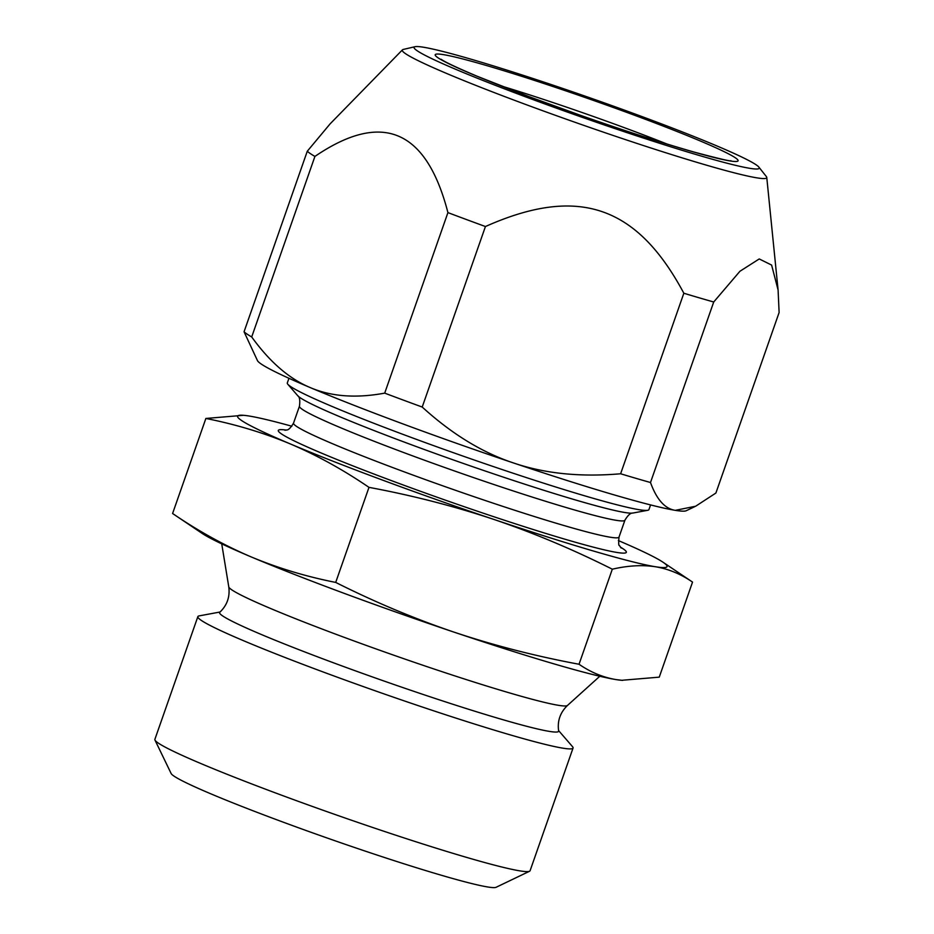 <?xml version="1.0" encoding="UTF-8"?>
<svg xmlns="http://www.w3.org/2000/svg" width="934" height="934" viewBox="0 0 934 934"><rect width="100%" height="100%" fill="white"/><g stroke="black" fill="none" stroke-linecap="round" stroke-linejoin="round"><path stroke-width="1.4" d="M618.378 540.576A227.511 13.029 -160.7 0 1 662.988 562.21L692.538 582.092L659.252 677.15L621.635 680.302A227.511 13.029 -160.7 0 1 616.031 679.59A227.511 13.029 -160.7 0 1 454.251 632.213C414.147 618.588 374.627 601.986 335.703 582.419L368.988 487.361C343.233 469.79 317.093 455.348 290.544 444.024C263.89 432.874 235.672 424.351 205.877 418.455L243.494 415.303A227.511 13.029 -160.7 0 1 249.098 416.015A227.511 13.029 -160.7 0 1 291.863 426.231M622.639 680.384L616.031 679.59C602.967 677.372 590.638 672.27 579.033 664.249C535.672 656.17 494.086 645.499 454.251 632.213A227.511 13.029 -160.7 0 1 251.036 556.851A227.511 13.029 -160.7 0 1 202.141 533.396L172.592 513.502L205.877 418.455M579.033 664.249L612.319 569.191C573.044 549.472 533.524 532.882 493.759 519.386C453.562 506.018 411.976 495.347 368.988 487.361M692.538 582.092C680.909 574.071 668.581 568.958 655.54 566.763C642.417 564.755 628.01 565.56 612.319 569.191M335.703 582.419C305.862 576.511 277.643 567.977 251.036 556.851C224.452 545.503 198.3 531.049 172.592 513.502M662.988 562.21A227.511 13.029 -160.7 0 1 655.54 566.763A227.511 13.029 -160.7 0 1 493.759 519.386A227.511 13.029 -160.7 0 1 290.544 444.024A227.511 13.029 -160.7 0 1 243.494 415.303M288.933 378.282L287.31 382.94A191.587 10.975 19.3 0 0 287.835 384.271A191.587 10.975 19.3 0 0 290.672 386.583A191.587 10.975 19.3 0 0 474.869 460.228A191.587 10.975 19.3 0 0 647.694 510.291A191.587 10.975 19.3 0 0 648.943 509.579L650.578 504.932M244.054 331.78A251.456 14.407 19.3 0 0 251.701 336.952C269.716 361.948 289.248 378.842 310.298 387.61A227.511 13.029 -160.7 0 1 257.457 360.606L244.054 331.78L307.274 151.25A251.456 14.407 19.3 0 0 310.286 153.561A251.456 14.407 19.3 0 0 314.921 156.422C382.053 110.679 426.383 129.417 447.923 212.613A251.456 14.407 19.3 0 0 485.435 226.53C578.064 185.259 636.988 205.608 683.84 293.241A251.456 14.407 19.3 0 0 713.716 301.997L739.938 271.257L759.237 258.952L771.612 265.069L778.092 290.019L779.119 312.516L715.899 493.035L695.632 506.24L675.294 510.349A227.511 13.029 -160.7 0 1 675.294 510.338A227.511 13.029 -160.7 0 1 513.525 462.972A227.511 13.029 -160.7 0 1 310.298 387.61C331.29 396.6 356.087 398.444 384.703 393.132A251.456 14.407 19.3 0 0 422.215 407.049C451.694 433.901 482.131 452.546 513.525 462.972C544.849 473.631 580.551 477.227 620.62 473.772A251.456 14.407 19.3 0 0 650.496 482.516C656.649 499.515 664.926 508.796 675.294 510.349L675.294 510.349A227.511 13.029 -160.7 0 0 686.198 510.746L695.001 506.532M415.093 46.7A182.854 10.472 19.3 0 0 417.3 50.833A182.854 10.472 19.3 0 0 609.4 126.709A182.854 10.472 19.3 0 0 758.84 167.081A182.854 10.472 19.3 0 0 756.026 164.734A182.854 10.472 19.3 0 0 579.419 94.171A182.854 10.472 19.3 0 0 415.093 46.7L403.36 49.42A193.069 11.056 19.3 0 0 402.449 49.841L330.099 123.872L307.274 151.25M402.449 49.841A193.069 11.056 19.3 0 0 405.671 53.775A193.069 11.056 19.3 0 0 602.792 131.939A193.069 11.056 19.3 0 0 766.767 177.425A193.069 11.056 19.3 0 0 766.324 176.526L758.84 167.081M251.701 336.952L314.921 156.422M384.703 393.132L447.923 212.613M422.215 407.049L485.435 226.53M620.62 473.772L683.84 293.241M650.496 482.516L713.716 301.997M529.555 871.247A198.767 11.383 19.3 0 1 378.69 829.509A198.767 11.383 -160.7 0 1 154.974 740.078L171.132 773.504A172.428 9.877 19.3 0 0 365.194 851.096A172.428 9.877 19.3 0 0 496.071 887.3L529.555 871.247A198.767 11.383 19.3 0 0 530.08 870.745L573.056 748.029A198.767 11.383 -160.7 0 1 421.666 706.804A198.767 11.383 19.3 0 1 197.856 616.638A198.767 11.383 19.3 0 1 199.152 615.891L220.074 612.004M154.974 740.078A198.767 11.383 -160.7 0 1 154.881 739.354L197.856 616.638M558.579 730.551L572.495 746.64A198.767 11.383 -160.7 0 1 573.056 748.029M567.463 705.462A179.515 10.286 19.3 0 1 430.924 667.962A179.515 10.286 -160.7 0 1 228.772 586.856C230.091 596.861 227.09 605.337 219.782 612.272A179.608 10.286 -160.7 0 0 421.818 694.02A179.608 10.286 19.3 0 0 558.649 730.937C557.224 721.06 560.167 712.572 567.463 705.462L599.803 676.251M286.271 430.095A184.407 10.566 19.3 0 0 281.519 433.948A184.407 10.566 19.3 0 0 485.913 514.085A184.407 10.566 19.3 0 0 623.118 548.818A184.407 10.566 19.3 0 0 620.339 547.079M285.033 430.317L285.01 430.317C286.236 429.115 287.812 432.617 293.533 423.114A172.428 9.877 19.3 0 0 296.557 426.394A172.428 9.877 19.3 0 0 470.421 495.464A172.428 9.877 19.3 0 0 619.009 537.097C618.495 543.098 618.623 545.876 619.37 545.444L621.18 548.048M293.533 423.114L299.452 406.208A172.428 9.877 19.3 0 0 302.488 409.489A172.428 9.877 19.3 0 0 476.352 478.558A172.428 9.877 19.3 0 0 624.928 520.18C627.952 515.171 630.59 512.801 632.832 513.058L647.694 510.291M299.452 406.208C300.223 400.406 299.639 396.903 297.724 395.701A178.417 10.216 19.3 0 0 300.363 397.849A178.417 10.216 19.3 0 0 471.892 466.428A178.417 10.216 19.3 0 0 632.832 513.058M438.034 57.803A160.45 9.188 -160.7 0 1 557.435 88.029A160.45 9.188 -160.7 0 1 735.28 157.753A160.45 9.188 -160.7 0 1 615.891 127.526A160.45 9.188 -160.7 0 1 438.034 57.803M501.278 85.986A146.089 8.371 -160.7 0 1 666.981 144.023M619.009 537.097L624.928 520.18M297.724 395.701L287.835 384.271M766.767 177.425L778.092 290.019M730.878 160.683C731.345 161.605 719.11 158.745 694.207 152.102C663.058 143.217 625.43 131.052 581.345 115.629L529.391 96.774L477.332 76.319C457.415 67.902 445.425 62.274 441.338 59.437L441.046 59.239M228.772 586.856L221.732 543.845"/></g></svg>
